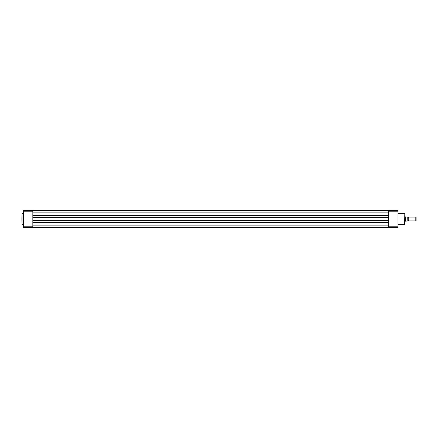 <?xml version="1.0" encoding="UTF-8"?>
<svg xmlns="http://www.w3.org/2000/svg" width="438" height="438" viewBox="0 0 438 438"><rect width="100%" height="100%" fill="white"/><g stroke="black" fill="none" stroke-linecap="round" stroke-linejoin="round"><path stroke-width="0.66" d="M404.794 213.574L404.608 224.617L404.794 213.574M398.011 210.519L398.011 227.481L388.588 227.481L388.588 210.519L398.011 210.519M388.588 226.189L398.011 226.189M398.011 211.811L388.588 211.811M407.811 217.117A0.509 0.509 0 0 0 408.753 217.117L408.753 220.883A0.509 0.509 0 0 0 407.811 220.883M408.753 220.883L415.793 220.883L415.793 217.117L408.753 217.117M415.793 217.117L416.1 217.423L416.1 220.577L415.793 220.883M404.794 221.261L407.811 220.922L407.734 217.078L407.811 220.922M404.794 216.739L405.172 216.739L405.172 221.261M407.811 217.078L405.5 217.018L405.5 220.982M405.172 216.739L405.5 217.018M32.828 227.388L388.588 227.388M32.828 222.542L388.588 222.542M32.828 220.544L388.588 220.544M32.828 217.456L388.588 217.456M32.828 215.458L388.588 215.458M32.828 210.612L388.588 210.612M21.9 219L22.086 213.383L22.086 224.617L21.9 219M32.828 210.519L32.828 227.481L23.406 227.481L23.406 210.519L32.828 210.519M23.406 226.189L32.828 226.189M32.828 211.811L23.406 211.811M32.828 225.127L388.588 225.127M32.828 212.873L388.588 212.873M398.011 213.383L404.608 213.383M398.011 224.617L404.608 224.617M23.406 213.383L22.086 213.383M23.406 224.617L22.086 224.617"/></g></svg>
